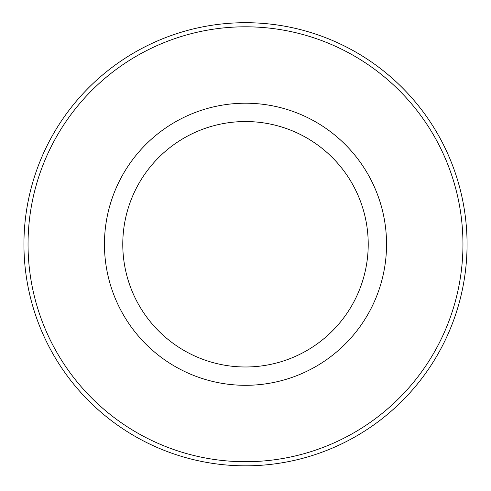 <?xml version="1.0" encoding="UTF-8"?>
<svg xmlns="http://www.w3.org/2000/svg" width="491" height="491" viewBox="0 0 491 491"><rect width="100%" height="100%" fill="white"/><g stroke="black" fill="none" stroke-linecap="round" stroke-linejoin="round"><path stroke-width="0.74" d="M245.5 465.83A221.57 221.57 0 0 0 437.383 133.478A221.57 221.57 0 0 0 53.617 133.478A221.57 221.57 0 0 0 245.5 465.83M245.5 385.312A141.052 141.052 0 0 1 123.345 173.74A141.052 141.052 0 0 1 367.655 173.74A141.052 141.052 0 0 1 245.5 385.312M245.5 121.541A122.725 122.725 0 0 1 351.783 305.623A122.725 122.725 0 0 1 139.217 305.623A122.725 122.725 0 0 1 245.5 121.541M245.5 461.718A217.452 217.452 0 0 0 433.823 135.534A217.452 217.452 0 0 0 57.177 135.534A217.452 217.452 0 0 0 245.5 461.718"/></g></svg>
